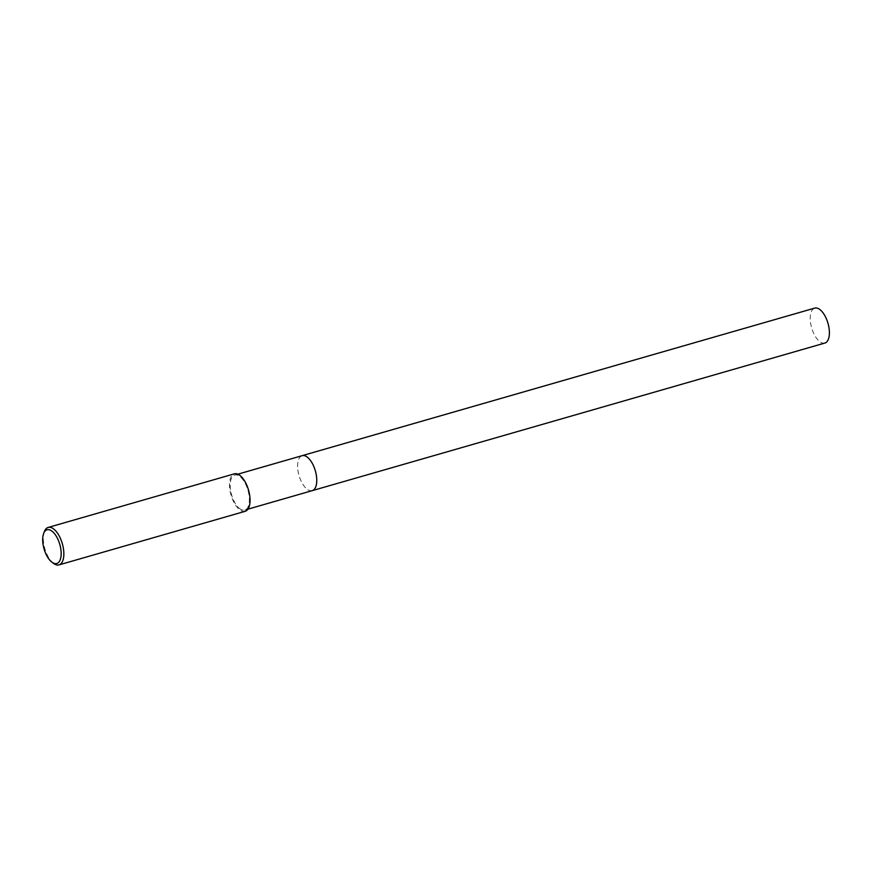 <?xml version="1.0" encoding="UTF-8"?>
<svg xmlns="http://www.w3.org/2000/svg" width="873" height="873" viewBox="0 0 873 873"><rect width="100%" height="100%" fill="white"/><g stroke="black" fill="none" stroke-linecap="round" stroke-linejoin="round"><path stroke-width="0.65" stroke-dasharray="4.37 3.27" d="M312.218 490.648A18.202 8.49 73.9 0 1 309.5 490.539A18.202 8.49 73.9 0 1 308.147 489.917A18.202 8.49 73.9 0 1 298.686 474.257A18.202 8.49 73.9 0 1 299.908 457.212A18.202 8.49 73.9 0 1 302.145 455.673M312.108 490.681A18.202 8.49 73.9 0 1 309.5 490.539A18.202 8.49 73.9 0 1 308.147 489.917A18.202 8.49 73.9 0 1 298.686 474.257A18.202 8.49 73.9 0 1 299.908 457.212A18.202 8.49 73.9 0 1 302.036 455.706M240.741 509.319A18.202 8.49 73.9 0 1 230.701 490.932A18.202 8.49 73.9 0 1 234.739 475.076A18.202 8.49 73.9 0 1 238.809 475.807A18.202 8.49 73.9 0 1 248.86 494.194A18.202 8.49 73.9 0 1 244.811 510.05A18.202 8.49 73.9 0 1 240.741 509.319M53.559 563.412A19.501 9.09 73.9 0 1 44.392 531.57M245.171 511.305A19.501 9.09 73.9 0 1 240.817 510.519A19.501 9.09 73.9 0 1 230.046 490.822A19.501 9.09 73.9 0 1 234.379 473.832M824.843 343.067A18.202 8.49 73.9 0 1 810.275 320.053A18.202 8.49 73.9 0 1 814.782 308.093M312.065 490.691A18.202 8.49 73.9 0 1 297.649 467.633A18.202 8.49 73.9 0 1 301.993 455.717M237.882 474.17L234.739 475.076M247.954 509.155L244.811 510.05"/><path stroke-width="1.31" d="M301.993 455.717A18.202 8.49 73.9 0 1 302.145 455.662A18.202 8.49 73.9 0 1 306.216 456.404A18.202 8.49 73.9 0 1 316.255 474.792A18.202 8.49 73.9 0 1 312.218 490.648A18.202 8.49 73.9 0 1 312.065 490.691M302.036 455.706A18.202 8.49 73.9 0 1 306.216 456.404A18.202 8.49 73.9 0 1 316.288 474.912A18.202 8.49 73.9 0 1 312.108 490.681M43.65 533.512L44.392 531.57A19.501 9.09 73.9 0 1 48.19 527.434A19.501 9.09 73.9 0 1 52.544 528.209A19.501 9.09 73.9 0 1 63.303 547.917A19.501 9.09 73.9 0 1 58.971 564.907A19.501 9.09 73.9 0 1 54.617 564.122A19.501 9.09 73.9 0 1 53.559 563.412L51.9 562.168A17.547 8.184 73.9 0 1 43.65 533.512A17.547 8.184 73.9 0 1 50.994 530.489A17.547 8.184 73.9 0 1 61.121 551.976A17.547 8.184 73.9 0 1 52.849 562.801A17.547 8.184 73.9 0 1 51.9 562.168M48.19 527.434L234.379 473.832A19.501 9.09 73.9 0 1 238.744 474.606A19.501 9.09 73.9 0 1 249.503 494.314A19.501 9.09 73.9 0 1 245.171 511.305L58.971 564.907M312.218 490.648A18.202 8.49 73.9 0 0 316.724 478.688A18.202 8.49 73.9 0 0 302.145 455.662L814.782 308.093A18.202 8.49 73.9 0 1 829.35 331.107A18.202 8.49 73.9 0 1 824.843 343.067L247.954 509.155M302.145 455.673L237.882 474.17"/></g></svg>
